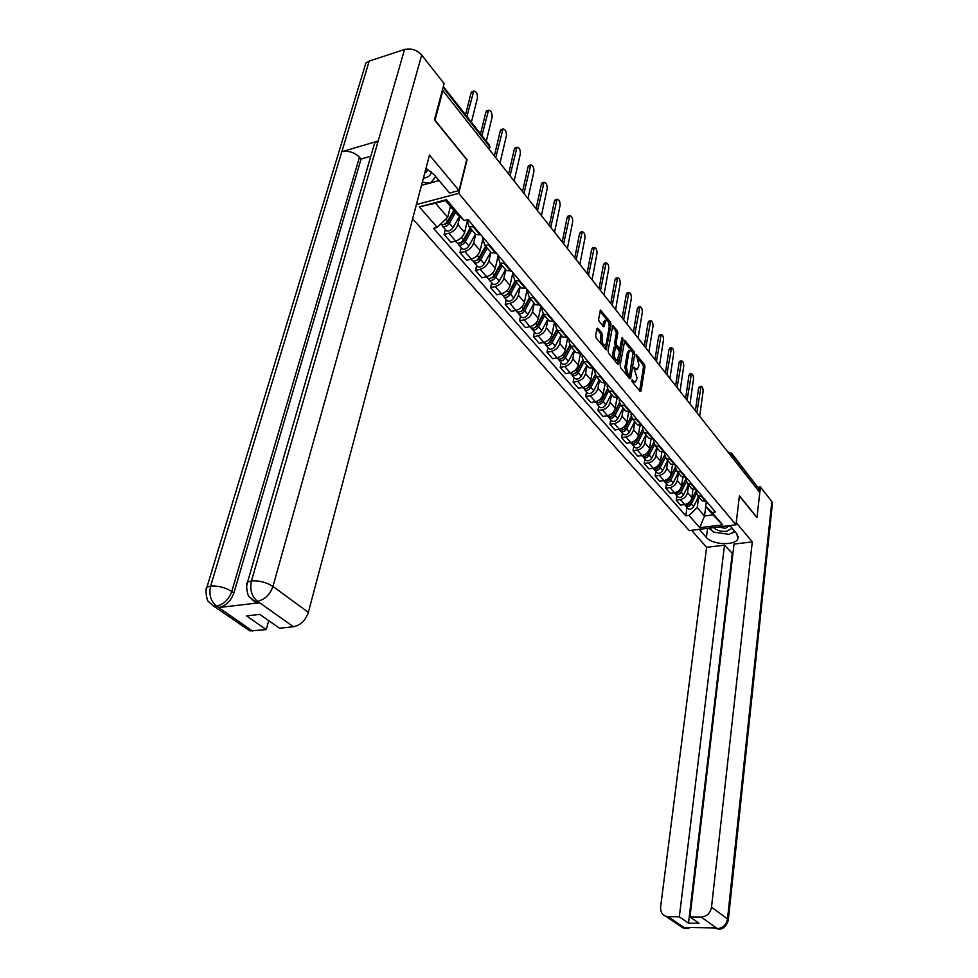 <?xml version="1.0" encoding="UTF-8"?>
<svg xmlns="http://www.w3.org/2000/svg" width="978" height="978" viewBox="0 0 978 978"><rect width="100%" height="100%" fill="white"/><g stroke="black" fill="none" stroke-linecap="round" stroke-linejoin="round"><path stroke-width="1.47" d="M631.825 380.21L632.191 381.811L640.101 391.42L641.067 390.968L644.954 366.75L644.441 364.513L636.25 354.586L639.013 365.149L637.363 369.391L633.903 367.581L636.971 377.679L636.629 379.709L635.284 381.995L631.825 380.21M597.949 328.266L596.898 328.669L595.614 335.674L596.177 338.058L606.226 349.806L611.005 324.427L610.468 322.104L600.529 310.185L598.609 319.219L599.159 321.579L603.817 326.848L606.054 320.209C608.218 320.662 609.27 323.009 609.172 327.251L606.299 343.51L605.174 345.381C602.986 344.916 601.947 342.557 602.057 338.315L601.996 333.229L597.949 328.266L596.935 328.474M458.706 193.338L467.068 159.732L435.027 120.196L442.887 90.661L759.796 492.435L757.009 517.496L739.417 495.773L735.982 524.783L458.706 193.338L416.396 204.561M620.162 365.527L620.7 367.838L629.685 378.767L630.663 378.315L634.698 353.963L634.172 351.689L624.734 340.356L620.162 365.527M617.803 364.329L608.585 353.131L608.035 350.784L612.778 325.454L617.289 330.625L617.827 332.936L616.116 342.85L616.653 345.161L619.82 348.633L621.996 337.642L623.059 338.975L618.805 363.889L617.803 364.329M412.643 218.73L689.233 530.602L735.982 524.783M442.887 90.661L442.166 90.881M732.021 453.694L758.879 488.755L732.204 454.856L729.209 453.67M758.635 490.968L758.879 488.755M756.813 517.521L739.38 496.029M700.859 499.465L701.972 500.773L706.605 501.604M688.598 485.027L687.546 492.643C686.666 496.359 684.27 498.67 680.382 499.562L684.71 504.538C688.585 503.658 690.957 501.359 691.837 497.655L692.95 489.452M684.71 504.538L680.541 505.088L676.201 500.125L676.825 495.748M702.351 496.579L697.705 495.748L696.116 491.457L696.36 489.66M680.382 499.562L676.201 500.125M690.712 487.509L691.825 488.829L696.483 489.636M666.421 483.792L665.786 488.205L670.223 493.279L674.417 492.692C678.329 491.787 680.725 489.477 681.629 485.736L682.815 477.313M692.131 484.501L687.461 483.694L685.871 479.379L686.14 477.423M678.329 472.949L677.241 480.614C676.336 484.367 673.915 486.689 669.991 487.606L665.786 488.205M680.321 475.296L681.446 476.604L686.128 477.398M655.786 471.567L655.126 476.005L659.661 481.2L663.891 480.589C667.827 479.66 670.26 477.313 671.189 473.548L672.448 464.88M681.678 472.142L676.984 471.359L675.395 467.032L675.676 465.051M667.827 460.589L666.703 468.315C665.761 472.081 663.316 474.44 659.368 475.381L655.126 476.005M669.698 462.79L670.822 464.11L675.529 464.88M644.918 459.061L644.221 463.523L648.866 468.841L653.133 468.205C657.094 467.252 659.563 464.88 660.505 461.078L661.837 452.142M670.981 459.489L666.25 458.731L664.673 454.379L664.967 452.398M657.094 447.948L655.92 455.724C654.954 459.526 652.485 461.909 648.5 462.875L644.221 463.523M658.83 449.99L659.942 451.31L664.685 452.068M633.781 446.249L633.059 450.748L637.815 456.188L642.118 455.528C646.116 454.55 648.597 452.142 649.575 448.327L651.006 439.085M660.028 446.555L655.272 445.809L653.707 441.445L654.013 439.44M646.091 435.014L644.881 442.838C643.891 446.665 641.385 449.085 637.375 450.076L633.059 450.748M647.693 436.885L648.817 438.217L653.585 438.939M622.387 433.144L621.641 437.679L626.507 443.242L630.834 442.557C634.869 441.543 637.387 439.11 638.389 435.271L639.905 425.687M648.817 433.303L644.025 432.582L642.473 428.193L642.79 426.176M634.844 421.775L633.573 429.648C632.558 433.511 630.028 435.956 625.981 436.97L621.641 437.679M636.287 423.474L637.411 424.794L642.228 425.503M610.724 419.733L609.942 424.293L614.93 429.99L619.294 429.269C623.353 428.23 625.908 425.772 626.935 421.897L628.561 411.958M637.326 419.721L632.509 419.024L630.969 414.623L631.299 412.594M623.316 408.205L622.008 416.139C620.969 420.039 618.402 422.508 614.318 423.56L609.942 424.293M624.612 409.733L625.737 411.066L630.578 411.738M598.768 405.992L597.961 410.577L603.071 416.42L607.472 415.674C611.568 414.599 614.147 412.105 615.199 408.205L616.947 397.863M625.565 405.821L620.712 405.149L619.196 400.736L619.539 398.694M611.519 394.33L610.15 402.313C609.086 406.225 606.494 408.731 602.375 409.819L597.961 410.577M612.656 395.662L613.781 396.982L618.646 397.643M586.531 391.909L585.688 396.53L590.92 402.52L595.357 401.738C599.49 400.638 602.093 398.107 603.181 394.171L605.064 383.4M613.512 391.567L608.634 390.919L607.118 386.493L607.472 384.44M599.428 380.1L598.01 388.144C596.91 392.092 594.294 394.623 590.137 395.735L585.688 396.53M600.394 381.237L601.519 382.557L606.421 383.18M573.988 377.484L573.12 382.129L578.475 388.266L582.937 387.459C587.106 386.322 589.746 383.767 590.859 379.806L592.9 368.547M601.152 376.958L596.238 376.347L594.746 371.897L595.113 369.831M587.044 365.515L585.565 373.608C584.441 377.594 581.776 380.161 577.595 381.31L573.12 382.129M587.827 366.444L588.952 367.765L593.878 368.364M561.127 362.691L560.223 367.373L565.712 373.669L570.223 372.814C574.416 371.64 577.093 369.061 578.242 365.063L580.431 353.278M588.475 361.982L583.536 361.395L582.057 356.933L582.448 354.855M574.343 350.576L572.802 358.718C571.641 362.728 568.951 365.332 564.734 366.518L560.223 367.373M574.942 351.273L576.066 352.593L581.018 353.168M547.937 347.52L546.995 352.239L552.631 358.694L557.167 357.801C561.409 356.603 564.123 353.987 565.296 349.965L567.668 337.606M575.48 346.615L570.516 346.065L569.049 341.591L569.453 339.488M561.323 335.246L559.722 343.449C558.524 347.483 555.81 350.124 551.555 351.346L546.995 352.239M561.714 335.711L562.839 337.043L567.827 337.569M534.416 331.97L533.438 336.713L539.22 343.327L543.792 342.41C548.059 341.163 550.81 338.522 552.02 334.464L554.526 321.848M562.142 330.857L557.142 330.332L555.7 325.845L556.115 323.73M547.961 319.525L546.299 327.789C545.076 331.86 542.313 334.513 538.022 335.784L533.438 336.713M548.145 319.745L549.269 321.065L554.294 321.566M520.54 316.004L519.514 320.784L525.455 327.581L530.064 326.615C534.367 325.332 537.142 322.654 538.389 318.559L541.005 305.857M548.45 314.671L543.426 314.183L541.995 309.684L542.435 307.557M534.257 303.4L532.521 311.713C531.262 315.808 528.462 318.51 524.147 319.806L519.514 320.784M534.22 303.351L535.345 304.671L540.394 305.136M506.286 299.623L505.235 304.427L511.323 311.407L515.968 310.405C520.308 309.085 523.132 306.358 524.416 302.239L527.118 289.464M534.391 298.058L529.342 297.605L527.937 293.094L528.389 290.955M520.186 286.835L518.389 295.209C517.081 299.341 514.257 302.08 509.893 303.412L505.235 304.427M519.917 286.53L521.042 287.85L526.115 288.265M491.665 282.801L490.565 287.642L496.812 294.806L501.494 293.755C505.883 292.398 508.731 289.635 510.051 285.49L512.875 272.618M519.954 280.992L514.868 280.588L513.487 276.065L513.963 273.901M505.736 269.842L503.866 278.265C502.533 282.422 499.66 285.197 495.259 286.578L490.565 287.642M505.223 269.243L506.347 270.551L511.445 270.93M476.641 265.515L475.491 270.393L481.922 277.752L486.641 276.664C491.054 275.246 493.951 272.459 495.308 268.278L498.242 255.331M505.125 263.461L500.002 263.094L498.658 258.559L499.147 256.395M490.895 252.373L488.951 260.857C487.57 265.05 484.66 267.862 480.222 269.292L475.491 270.393M490.125 251.468L491.249 252.789L496.384 253.119M461.2 247.764L460.015 252.666L466.616 260.234L471.372 259.097C475.821 257.642 478.755 254.806 480.161 250.6L483.218 237.556M489.88 245.441L484.733 245.111L483.401 240.576L483.914 238.387M475.65 234.439L473.621 242.972C472.203 247.189 469.257 250.038 464.782 251.517L460.015 252.666M474.611 233.204L475.724 234.512L480.883 234.806M445.332 229.512L444.098 234.451L450.882 242.226L455.675 241.04C460.173 239.537 463.144 236.664 464.587 232.422L467.68 219.659M474.196 226.908L469.024 226.627L467.728 222.079L468.254 219.891M459.807 216.7L457.863 224.585C456.408 228.84 453.413 231.725 448.902 233.253L444.098 234.451M698.634 496.836L697.216 507.545L704.515 516.029L712.974 514.941L705.725 506.421L706.336 501.641M705.761 506.457L704.515 516.029L699.759 527.692L689.038 515.43L697.216 507.545M705.725 506.421L712.143 512.423L722.681 524.831L699.759 527.692M437.252 227.397L419.293 206.847L446.457 199.683L464.183 220.551L457.594 214.769L445.528 200.588L435.552 203.216L447.679 217.312L437.252 227.397L433.523 228.339L685.835 515.846L689.038 515.43M712.143 512.423L715.407 512.007L467.997 219.573L464.183 220.551M447.679 217.312L450.43 206.346M686.984 507.448L685.835 515.846M722.681 524.831L712.974 514.941M445.528 200.588L446.457 199.683M435.552 203.216L419.293 206.847M631.91 381.261L635.064 382.031M637.13 369.439L634.013 368.682M639.636 390.858L643.475 367.019L642.962 364.782L636.103 356.224M632.974 352.459L624.257 341.456M629.233 378.217L633.035 352.545L630.138 350.32L628.842 352.52L626.385 367.178L628.072 374.501L629.563 376.029M628.915 350.552L627.35 352.801L624.881 367.459L626.58 374.782L628.072 376.298L629.514 376.041M612.301 326.566L615.798 330.919L617.289 330.625M619.734 348.645L617.729 348.645L615.15 345.454L614.612 343.144L616.336 333.229L615.798 330.919M619.991 348.523L619.441 351.689M618.133 359.378L617.375 363.804M614.318 353.217C614.221 357.373 615.223 359.684 617.326 360.173L619.441 352.569L618.903 350.258L615.724 346.799L614.318 353.217L612.815 353.51C612.705 357.655 613.719 359.977 615.822 360.454L617.106 360.21M614.306 347.068L613.805 347.789L615.309 347.496M612.815 353.51L613.805 347.789M604.917 345.43L603.658 345.674C601.47 345.21 600.431 342.85 600.529 338.62L600.468 333.535L596.824 329.06M604.82 320.466L603.45 322.337L604.966 322.019M602.79 326.065L603.45 322.337M609.27 326.053L608.964 322.41L600.052 311.285M605.211 349.024L606.018 344.488M696.287 490.186L690.272 502.643C688.671 505.064 686.8 505.785 684.673 504.782L684.429 504.575M699.686 416.237L703.096 391.383C703.133 388.388 702.461 386.689 701.092 386.273L696.849 412.63M689.955 503.193L688.121 504.819M696.287 493.719L691.373 503.914C689.771 506.335 687.901 507.044 685.774 506.054L685.016 504.99M698.475 496.653L693.683 506.604C692.082 509.012 690.223 509.721 688.096 508.719L687.497 508.034M695.419 410.821L698.585 388.034L699.478 386.554M685.969 478.719L680.077 490.822C678.451 493.267 676.568 494 674.429 492.998L674.135 492.741M689.979 403.926L693.512 378.914C693.549 375.87 692.864 374.146 691.446 373.73L687.069 400.234M679.918 491.127L677.827 493.059M686.14 481.946L681.201 492.13C679.576 494.575 677.693 495.296 675.553 494.293L674.783 493.218M688.439 484.831L683.573 494.868C681.947 497.313 680.065 498.034 677.937 497.032L677.326 496.347M685.639 398.425L688.915 375.491L689.832 374.024M675.395 467.007L669.661 478.731C668.011 481.2 666.104 481.946 663.952 480.956L663.61 480.626M680.052 391.298L683.708 366.175C683.756 363.082 683.047 361.334 681.593 360.919L677.082 387.569M675.395 467.068L669.184 479.733L667.302 481.029M675.786 469.892L670.798 480.064C669.16 482.533 667.253 483.279 665.113 482.276L664.331 481.188M678.17 472.753L673.219 482.875C671.58 485.332 669.685 486.066 667.546 485.076L666.935 484.391M675.651 385.748L679.05 362.691L679.979 361.224M707.571 528.316L706.397 537.46C712.216 544.942 735.542 545.907 737.925 538.695L736.825 533.768L729.894 525.541M706.397 537.46L699.294 529.342M691.58 530.308L706.605 547.301L724.515 545.186L679.331 916.826L668.243 916.692L684.832 928.098L684.245 927.45L716.14 927.951L717.314 928.672L701.25 917.083C706.85 916.545 710.272 913.244 711.507 907.205L727.51 918.904L771.838 501.543L760.395 486.958L759.796 492.435M732.877 554.013L724.515 545.186M732.204 554.086L688.5 923.195L699.074 923.342L689.979 916.948L734.05 544.061L752.302 541.91L711.507 907.205M736.238 522.655L752.302 541.91M706.605 547.301L660.627 906.777C660.272 911.557 662.069 914.748 665.994 916.337L668.243 916.692M771.838 501.543L772.363 504.086L728.329 919.833M758.415 487.227L760.395 486.958M689.979 916.948L701.25 917.083M688.5 923.195L679.331 916.826M708.561 528.193L711.984 530.492M719.295 532.949L722.999 533.487M731.299 533.132L735.26 531.91M688.39 927.511L685.199 928.098M686.727 928.55L685.089 928.171M718.891 929.063L717.314 928.684M373.07 148.387L374.623 143.032L378.193 141.003L404.55 49.499C411.163 48.032 416.872 49.866 421.701 55.025L444.11 83.607L434.44 119.854L466.714 159.671L459.037 190.527L449.574 193.045L434.146 174.756L425.98 168.363M459.037 190.527L429.489 155.123L308.363 612.35C305.552 620.407 300.588 625.211 293.473 626.739L279.463 628.218L259.818 614.404L246.529 615.883L266.26 629.6L249.867 630.908L246.04 628.279M421.481 185.355L429.635 183.143M430.552 182.886L439.061 180.575M364.268 68.338L365.858 63.081L369.195 61.076L341.823 151.712C348.449 150.453 354.317 152.287 359.439 157.189L231.762 591.507L233.889 593.01C230.857 601.091 225.857 605.932 218.864 607.521L259.292 602.803L256.358 602.668L252.385 599.93M404.55 49.499L369.195 61.076M246.59 586.287L247.568 582.13L251.468 580.883L378.193 141.003L341.823 151.712L210.637 586.042C208.766 594.453 210.649 601.079 216.297 605.895L252.556 631.042M266.26 629.6L268.742 620.675M370.809 156.223L361.078 159.035L233.889 593.01M361.078 159.035L359.439 157.189M249.549 597.02L254.231 601.164L257.165 601.299L259.292 602.803M421.701 55.025L272.948 586.458C266.395 582.277 259.231 580.419 251.468 580.883C249.683 589.453 251.59 596.177 257.202 601.079L257.165 601.299M713.683 527.558C716.495 530.443 720.786 531.702 726.556 531.335L732.155 528.23M718.145 526.995L725.505 528.364L729.38 525.602M734.674 531.213L729.136 534.367L713.378 532.093L709.857 528.034M423.388 178.155L425.613 177.751C429.11 176.7 430.992 174.744 431.237 171.871M424.745 173.033L426.738 171.651L427.692 169.328M435.785 176.7L430.271 183.228L422.325 182.177M664.624 454.966L658.989 466.372C657.314 468.865 655.407 469.623 653.243 468.633L652.839 468.242M662.082 452.178L661.727 452.887M669.967 378.046L673.708 353.156C673.744 350.014 673.023 348.241 671.519 347.826L666.862 374.623M664.612 455.1L658.536 467.411L656.556 468.719M665.199 457.533L660.162 467.728C658.5 470.222 656.58 470.98 654.416 469.99L653.634 468.865M667.668 460.394L662.644 470.601C660.981 473.083 659.062 473.841 656.91 472.851L656.299 472.154M665.431 372.801L668.964 349.598L669.906 348.131M653.646 442.533L648.084 453.719C646.385 456.237 644.453 457.007 642.277 456.029L641.825 455.577M651.324 439.122L650.847 440.076M659.612 364.757L663.475 339.855C663.512 336.652 662.766 334.855 661.226 334.452L656.421 361.383M653.659 442.716L647.644 454.794L645.541 456.127M654.368 444.868L649.282 455.112C647.583 457.631 645.651 458.389 643.487 457.411L642.693 456.274M656.923 447.753L651.813 458.046C650.125 460.565 648.194 461.323 646.03 460.345L645.431 459.648M654.991 359.562L658.659 336.224L659.612 334.757M642.436 429.745L636.91 440.772C635.187 443.315 633.243 444.098 631.054 443.12L630.565 442.606M640.333 425.711L639.71 426.97M636.409 441.567L636.311 442.19M648.927 351.799L653.011 326.249C653.059 322.997 652.289 321.163 650.7 320.76L645.749 347.838M642.473 429.965L636.495 441.885L634.294 443.23M643.304 431.885L638.145 442.19C636.421 444.733 634.477 445.516 632.301 444.538L631.495 443.376M645.932 434.819L640.737 445.198C639.025 447.741 637.081 448.511 634.905 447.545L634.294 446.848M644.306 346.029L648.108 322.544L649.086 321.09M630.993 416.591L625.48 427.508C623.732 430.075 621.764 430.882 619.575 429.917L619.025 429.318M629.111 411.946L628.304 413.547M625.101 428.132L624.991 428.841M638.072 338.107L642.314 312.349C642.363 309.024 641.568 307.165 639.93 306.774L634.82 333.987M631.054 416.848L625.089 428.67L622.778 430.027M631.996 418.56L626.739 428.963C624.991 431.53 623.023 432.337 620.834 431.371L620.04 430.173M634.673 421.567L629.392 432.044C627.656 434.611 625.688 435.406 623.512 434.44L622.9 433.743M633.389 332.178L637.338 308.547L638.328 307.104M619.294 403.095L613.768 413.926C611.996 416.53 610.015 417.349 607.815 416.384L607.216 415.711L607.815 416.384M617.644 397.814L616.617 399.806M613.536 414.342L613.402 415.112M626.959 324.036L631.372 298.119C631.421 294.733 630.602 292.85 628.915 292.459L623.658 319.757M619.392 403.376L613.402 415.137L610.981 416.494M620.419 404.904L615.064 415.43C613.292 418.022 611.311 418.829 609.111 417.875L608.304 416.652M623.157 408.009L617.778 418.584C616.018 421.163 614.037 421.983 611.837 421.017L611.238 420.32M622.204 317.997L626.299 294.244L627.314 292.801M607.338 389.22L601.776 400.026C599.979 402.643 597.974 403.474 595.761 402.533L595.162 401.836M605.92 383.278L604.661 385.723M601.702 400.161L601.556 401.017M615.602 309.635L620.186 283.559C620.235 280.111 619.392 278.192 617.644 277.813L612.289 304.843M607.46 389.513L601.421 401.273L598.915 402.643M608.585 390.882L603.096 401.555C601.299 404.171 599.306 405.002 597.093 404.048L596.287 402.802M611.348 394.122L605.883 404.782C604.098 407.398 602.093 408.229 599.893 407.276L599.282 406.579M610.773 303.498L615.028 279.598L616.054 278.168M595.089 374.965L589.489 385.772C587.668 388.425 585.639 389.268 583.426 388.327L582.815 387.63M593.903 368.4L592.399 371.298M589.6 385.564L589.416 386.567M603.976 294.891L608.732 268.669C608.781 265.148 607.9 263.204 606.103 262.837L600.59 289.916M595.272 375.283L589.159 387.068L586.555 388.437M596.433 376.567L590.846 387.349C589.025 389.99 586.996 390.833 584.783 389.892L583.964 388.621M599.257 379.892L593.695 390.65C591.886 393.29 589.868 394.134 587.644 393.193L587.044 392.496M599.062 288.608L603.475 264.622L604.526 263.192M582.558 360.332L576.898 371.163C575.04 373.84 572.998 374.708 570.773 373.779L570.162 373.083M581.372 353.584L579.832 356.505M577.203 370.576L576.983 371.75M592.069 279.794L596.996 253.412C597.057 249.818 596.152 247.85 594.294 247.495L588.499 275.27M582.79 360.662L576.592 372.508L573.89 373.889M583.964 361.897L578.279 372.777C576.433 375.454 574.392 376.322 572.167 375.381L571.348 374.073M586.873 365.32L581.213 376.175C579.367 378.841 577.326 379.696 575.101 378.767L574.502 378.07M587.167 272.96L591.653 249.28L592.717 247.85M569.734 345.295L563.976 356.188C562.093 358.889 560.039 359.782 557.802 358.865L557.191 358.168M568.511 338.388L566.947 341.346M564.514 355.185L564.245 356.542M579.868 264.329L584.991 237.801C585.04 234.133 584.111 232.128 582.191 231.786L576.213 259.696M570.015 345.625L563.695 357.581L560.907 358.963M571.189 346.86L565.406 357.838C563.524 360.54 561.47 361.432 559.233 360.503L558.401 359.158M574.172 350.368L568.401 361.322C566.531 364.012 564.477 364.904 562.24 363.975L561.641 363.278M574.893 257.348L579.538 233.571L580.639 232.153M556.592 329.843L550.736 340.833C548.817 343.559 546.739 344.476 544.501 343.559L543.89 342.862M555.333 322.801L553.744 325.796M551.506 339.39L551.201 340.943M567.374 248.485L572.692 221.81C572.741 218.057 571.775 216.016 569.795 215.686L563.634 243.73M556.934 330.173L550.48 342.276L547.594 343.645M558.096 331.444L552.191 342.532C550.284 345.258 548.206 346.163 545.956 345.246L545.137 343.865M561.14 335.038L555.272 346.102C553.365 348.816 551.299 349.721 549.049 348.804L548.45 348.107M562.203 241.921L567.142 217.471L568.255 216.065M543.132 313.95L537.142 325.075C535.198 327.838 533.108 328.767 530.846 327.862L530.247 327.165M541.812 306.823L540.186 309.843M538.181 323.168L537.814 324.916M554.563 232.251L560.088 205.417C560.137 201.59 559.147 199.512 557.093 199.206L550.724 227.385M543.524 314.305L536.922 326.579L533.939 327.936M544.648 315.637L538.646 326.811C536.702 329.574 534.611 330.503 532.35 329.598L531.531 328.18M547.79 319.317L541.8 330.478C539.868 333.229 537.778 334.146 535.528 333.241L534.917 332.544M549.306 225.576L554.44 200.979L555.565 199.585M535.345 304.671L529.342 297.605L523.206 308.914C521.225 311.701 519.11 312.642 516.849 311.762L516.237 311.065M527.937 290.417L526.274 293.473M524.514 306.493L524.098 308.461M541.433 215.6L547.179 188.62C547.228 184.708 546.189 182.605 544.074 182.299L537.509 210.612M529.734 298.082L523.01 310.466L519.941 311.811M530.858 299.402L524.734 310.686C522.765 313.473 520.651 314.427 518.389 313.535L517.558 312.08M534.074 303.192L527.973 314.451C526.017 317.227 523.902 318.168 521.641 317.275L521.042 316.579M536.078 208.815L541.409 184.084L542.57 182.703M515.137 280.906L508.89 292.312C506.873 295.124 504.734 296.102 502.472 295.222L501.861 294.525M513.682 273.583L511.983 276.664M510.504 289.341L510.027 291.542M527.973 198.534L533.939 171.407C533.988 167.397 532.912 165.258 530.724 164.976L523.939 193.412M515.577 281.419L508.719 293.926L505.565 295.258M516.702 282.752L510.467 294.133C508.462 296.945 506.323 297.923 504.049 297.043L503.23 295.552M520.003 286.627L513.792 297.997C511.8 300.808 509.66 301.762 507.399 300.894L506.787 300.197M522.521 191.615L528.059 166.761L529.232 165.38M500.565 263.754L494.183 275.258C492.142 278.107 489.978 279.097 487.704 278.241L487.105 277.544M499.049 256.285L497.325 259.402M496.152 271.713L495.589 274.158M514.159 181.028L520.357 153.754C520.406 149.646 519.294 147.47 517.032 147.213L510.027 175.771M501.054 264.317L494.049 276.945L490.809 278.253M502.166 265.637L495.797 277.141C493.768 279.977 491.604 280.979 489.33 280.111L488.511 278.571M505.565 269.635L499.22 281.102C497.191 283.938 495.039 284.928 492.765 284.06L492.166 283.375M508.609 173.986L514.367 148.986L515.565 147.617M485.589 246.126L479.073 257.74C476.995 260.625 474.819 261.639 472.533 260.796L471.934 260.111M483.792 238.938L482.252 241.676M481.408 253.571L480.785 256.285M499.99 163.057L506.433 135.636C506.47 131.443 505.32 129.23 502.985 128.998L495.748 157.666M486.115 246.749L478.988 259.488L475.663 260.784M487.24 248.07L480.748 259.671C478.67 262.544 476.494 263.571 474.208 262.727L473.389 261.138M490.724 252.165L484.257 263.742C482.191 266.615 480.015 267.63 477.741 266.774L477.13 266.089M494.342 155.893L500.308 130.759L501.531 129.402M470.198 228.008L463.548 239.744C461.445 242.654 459.244 243.693 456.946 242.874L456.347 242.177M467.863 221.505L466.763 223.449M466.298 234.891L465.577 237.886M486.286 141.15L492.13 117.042C492.166 112.751 490.98 110.502 488.56 110.294L481.934 135.612M470.785 228.693L463.499 241.554L460.1 242.825M471.897 230.013L465.271 241.725C463.156 244.634 460.956 245.674 458.67 244.842L457.863 243.204M475.467 234.219L468.878 245.918C466.775 248.815 464.587 249.842 462.288 249.011L461.689 248.326M480.54 133.839L485.895 112.042L487.142 110.71M453.829 210.343L447.594 221.236C445.442 224.182 443.217 225.246 440.919 224.439L440.601 224.158M450.785 215.649L449.966 218.95M471.384 122.189L477.46 97.971C477.496 93.558 476.262 91.272 473.755 91.088L466.909 116.504M454.464 211.089L447.582 223.131L444.11 224.365M455.577 212.397L449.354 223.277C447.215 226.211 444.99 227.287 442.692 226.468L441.897 224.781M459.452 216.395L453.071 227.581C450.931 230.515 448.719 231.566 446.42 230.759L445.821 230.074M465.528 114.744L471.09 92.837L472.362 91.516M464.782 251.517L471.372 259.097M480.222 269.292L486.641 276.664M495.259 286.578L501.494 293.755M509.893 303.412L515.968 310.405M524.147 319.806L530.064 326.615M538.022 335.784L543.792 342.41M551.555 351.346L557.167 357.801M564.734 366.518L570.223 372.814M577.595 381.31L582.937 387.459M590.137 395.735L595.357 401.738M602.375 409.819L607.472 415.674M614.318 423.56L619.294 429.269M625.981 436.97L630.834 442.557M637.375 450.076L642.118 455.528M648.5 462.875L653.133 468.205M659.368 475.381L663.891 480.589M669.991 487.606L674.417 492.692M448.902 233.253L455.675 241.04M457.863 224.585L464.587 232.422M473.621 242.972L480.161 250.6M489.134 245.612L495.638 253.302M488.951 260.857L495.308 268.278M504.391 263.632L510.712 271.102M503.866 278.265L510.051 285.49M519.232 281.163L525.382 288.437M518.389 295.209L524.416 302.239M533.67 298.217L539.66 305.295M532.521 311.713L538.389 318.559M547.729 314.83L553.572 321.725M546.299 327.789L552.02 334.464M561.433 331.004L567.118 337.716M559.722 343.449L565.296 349.965M574.771 346.762L580.309 353.302M572.802 358.718L578.242 365.063M587.778 362.117L593.181 368.498M585.565 373.608L590.859 379.806M600.455 377.092L605.724 383.315M598.01 388.144L603.181 394.171M612.815 391.689L617.962 397.765M610.15 402.313L615.199 408.205M624.881 405.931L629.893 411.86M622.008 416.139L626.935 421.897M636.654 419.843L641.544 425.613M633.573 429.648L638.389 435.271M648.133 433.401L652.913 439.049M644.881 442.838L649.575 448.327M659.355 446.653L664.025 452.166M655.92 455.724L660.505 461.078M670.309 459.599L674.869 464.978M666.703 468.315L671.189 473.548M681.018 472.24L685.468 477.496M677.241 480.614L681.629 485.736M691.47 484.587L695.823 489.733M687.546 492.643L691.837 497.655M701.703 496.665L705.957 501.69M473.45 227.092L480.137 234.989M731.923 457.105L731.605 453.169L728.5 452.765M488.866 148.949L489.477 146.394L443.095 87.433M489.489 149.732L489.012 144.622L443.34 86.516M632.045 381.42L633.536 381.151M633.952 367.398L634.575 367.276M634.123 368.816L635.602 368.535M636.006 354.892L636.641 354.769M642.962 364.782L644.441 364.513M643.475 367.019L644.954 366.75M639.893 391.176L641.067 390.968M631.874 380.014L632.509 379.892M624.38 340.821L625.309 340.637M632.693 351.982L634.172 351.689M633.389 354.207L634.698 353.963M629.49 378.535L630.663 378.315M627.68 376.114L629.172 375.845M627.35 352.801L628.842 352.52M624.881 367.459L626.385 367.178M626.58 374.782L628.072 374.501M612.424 325.943L613.389 325.747M616.336 333.229L617.827 332.936M614.612 343.144L616.116 342.85M615.15 345.454L616.653 345.161M617.729 348.645L619.233 348.351M621.727 339.232L623.059 338.975M617.631 364.109L618.805 363.889M600.468 333.535L601.996 333.229M601.018 335.882L602.546 335.588M600.529 338.62L602.057 338.315M603.059 326.395L604.221 326.163M600.162 310.698L601.177 310.491M608.964 322.41L610.468 322.104M609.514 324.733L611.005 324.427M605.468 349.342L606.653 349.109M690.272 502.643L689.649 501.922M693.683 506.604L691.373 503.914M698.585 388.034L700.285 387.728M680.077 490.822L679.417 490.051M683.573 494.868L681.201 492.13M688.915 375.491L690.639 375.185M669.661 478.731L668.94 477.9M673.219 482.875L670.798 480.064M679.05 362.691L680.786 362.361M717.436 928.611C722.962 928.098 726.324 924.858 727.51 918.904L728.255 920.542C725.945 926.789 722.571 929.626 718.145 929.051M677.913 923.342L682.607 927.731L684.832 928.098M713.952 927.914L717.057 928.611M218.864 607.521L216.297 605.908M293.473 626.739L257.214 601.103M257.654 601.238C264.867 599.587 269.965 594.661 272.948 586.458L308.363 612.35M205.955 591.091L206.933 587.179L210.637 586.042C218.155 585.626 225.197 587.448 231.762 591.507C228.864 599.514 223.852 604.355 216.713 606.042M209.145 602.265L213.546 605.993L216.26 606.103M658.989 466.372L658.218 465.467M662.644 470.601L660.162 467.728M668.964 349.598L670.712 349.268M648.084 453.719L647.253 452.753M651.813 458.046L649.282 455.112M658.659 336.224L660.407 335.882M636.91 440.772L636.018 439.733M640.737 445.198L638.145 442.19M648.108 322.544L649.881 322.19M625.48 427.508L624.526 426.408M629.392 432.044L626.739 428.963M637.338 308.547L639.111 308.18M613.768 413.926L612.754 412.753M617.778 418.584L615.064 415.43M626.299 294.244L628.108 293.865M601.776 400.026L600.688 398.767M605.883 404.782L603.096 401.555M615.028 279.598L616.837 279.207M589.489 385.772L588.328 384.427M593.695 390.65L590.846 387.349M603.475 264.622L605.296 264.207M576.898 371.163L575.663 369.745M581.213 376.175L578.279 372.777M591.653 249.28L593.487 248.852M563.976 356.188L562.668 354.672M568.401 361.322L565.406 357.838M579.538 233.571L581.397 233.119M550.736 340.833L549.343 339.219M555.272 346.102L552.191 342.532M567.142 217.471L569.013 217.018M537.142 325.075L535.675 323.376M541.8 330.478L538.646 326.811M554.44 200.979L556.311 200.502M523.206 308.914L521.641 307.092M527.973 314.451L524.734 310.686M541.409 184.084L543.303 183.595M508.89 292.312L507.227 290.393M513.792 297.997L510.467 294.133M528.059 166.761L529.966 166.248M494.183 275.258L492.435 273.229M499.22 281.102L495.797 277.141M514.367 148.986L516.286 148.46M479.073 257.74L477.227 255.588M484.257 263.742L480.748 259.671M500.308 130.759L502.252 130.208M463.548 239.744L461.592 237.471M461.164 243.229L460.614 242.581M468.878 245.918L465.271 241.725M485.895 112.042L487.851 111.48M447.594 221.236L445.785 219.145M445.222 224.818L444.611 224.121M453.071 227.581L449.354 223.277M471.09 92.837L473.059 92.25M722.51 445.173L720.664 442.838M712.705 432.741L710.847 430.381M702.681 420.027L700.798 417.643M692.424 407.031L690.517 404.611M681.935 393.731L680.003 391.286M671.201 380.112L669.245 377.642M660.199 366.175L658.231 363.682M648.94 351.897L646.959 349.378M637.411 337.288L635.407 334.733M625.602 322.3L623.561 319.72M613.499 306.958L611.433 304.341M601.079 291.224L598.988 288.571M588.353 275.087L586.238 272.397M575.296 258.522L573.157 255.808M561.898 241.542L559.722 238.791M548.145 224.096L545.944 221.309M534.012 206.187L531.787 203.363M519.514 187.8L517.24 184.928M504.599 168.888L502.301 165.979M469.024 226.627L475.724 234.512M697.705 495.748L701.972 500.773M687.461 483.694L691.825 488.829M676.984 471.359L681.446 476.604M666.25 458.731L670.822 464.11M655.272 445.809L659.942 451.31M644.025 432.582L648.817 438.217M632.509 419.024L637.411 424.794M620.712 405.149L625.737 411.066M608.634 390.919L613.781 396.982M596.238 376.347L601.519 382.557M583.536 361.395L588.952 367.765M570.516 346.065L576.066 352.593M557.142 330.332L562.839 337.043M543.426 314.183L549.269 321.065M514.868 280.588L521.042 287.85M500.002 263.094L506.347 270.551M484.733 245.111L491.249 252.789M490.015 147.507L489.452 145.221M728.231 452.423L729.001 452.301M628.646 350.601L630.138 350.32M614.221 347.092L615.724 346.799M604.538 320.515L606.054 320.209M688.096 508.719L685.774 506.054M699.38 386.567L701.092 386.273M677.937 497.032L675.553 494.293M689.735 374.036L691.446 373.73M667.546 485.076L665.113 482.276M679.857 361.237L681.593 360.919M738.194 536.457L737.925 538.695M665.994 916.337L682.607 927.731L685.92 928.525L690.798 927.547M718.109 929.039L714.282 927.926M365.858 63.081L206.933 587.179C204.805 588.145 206.761 601.714 208.84 601.861L213.546 605.993L249.867 630.908M374.623 143.032L247.568 582.13C245.441 583.157 247.446 596.788 249.512 596.971L256.358 602.668M729.368 525.602L729.258 526.433M427.398 169.157L426.738 171.651M656.91 472.851L654.416 469.99M669.783 348.156L671.519 347.826M646.03 460.345L643.487 457.411M659.465 334.794L661.226 334.452M634.905 447.545L632.301 444.538M648.927 321.126L650.7 320.76M623.512 434.44L620.834 431.371M638.145 307.141L639.93 306.774M611.837 421.017L609.111 417.875M627.118 292.85L628.915 292.459M595.761 402.533L595.113 401.775M599.893 407.276L597.093 404.048M615.834 278.217L617.644 277.813M583.426 388.327L582.692 387.496M587.644 393.193L584.783 389.892M604.282 263.241L606.103 262.837M570.773 373.779L569.966 372.862M575.101 378.767L572.167 375.381M592.46 247.923L594.294 247.495M557.802 358.865L556.922 357.85M562.24 363.975L559.233 360.503M580.345 232.226L582.191 231.786M544.501 343.559L543.536 342.459M549.049 348.804L545.956 345.246M567.937 216.15L569.795 215.686M530.846 327.862L529.807 326.664M535.528 333.241L532.35 329.598M555.211 199.683L557.093 199.206M516.849 311.762L515.712 310.454M521.641 317.275L518.389 313.535M542.179 182.8L544.074 182.299M502.472 295.222L501.237 293.816M507.399 300.894L504.049 297.043M528.817 165.49L530.724 164.976M487.704 278.241L486.384 276.725M492.765 284.06L489.33 280.111M515.113 147.751L517.032 147.213M472.533 260.796L471.115 259.158M477.741 266.774L474.208 262.727M501.042 129.548L502.985 128.998M456.946 242.874L455.418 241.101M462.288 249.011L458.67 244.842M486.604 110.869L488.56 110.294M446.42 230.759L442.692 226.468M471.787 91.688L473.755 91.088"/></g></svg>
